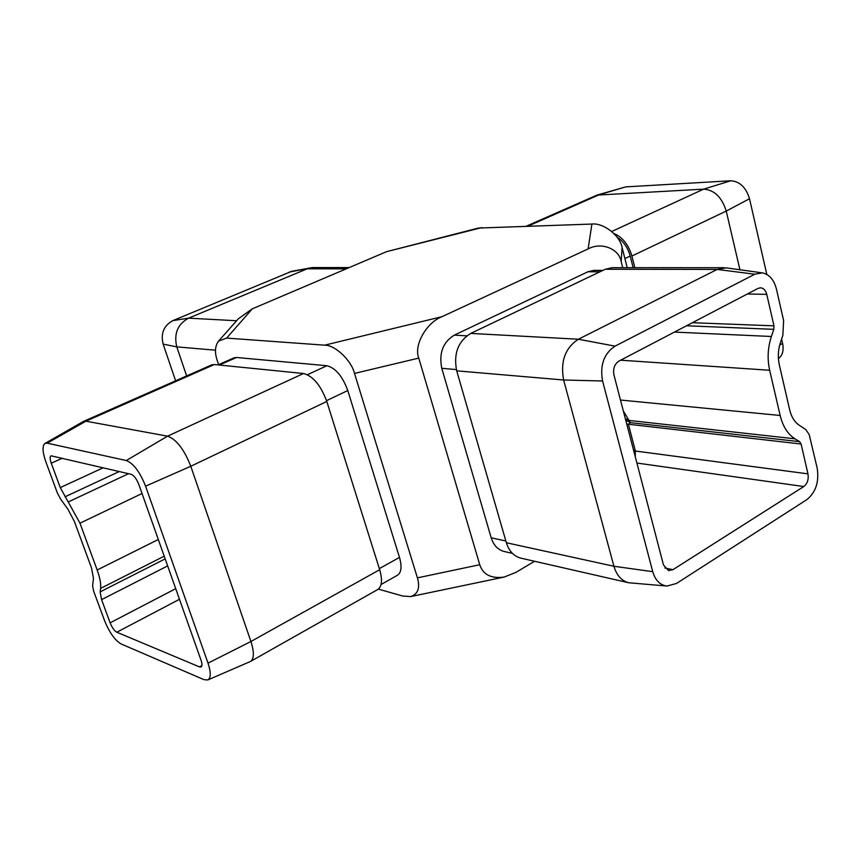 <?xml version="1.0" encoding="UTF-8"?>
<svg xmlns="http://www.w3.org/2000/svg" width="861" height="861" viewBox="0 0 861 861"><rect width="100%" height="100%" fill="white"/><g stroke="black" fill="none" stroke-linecap="round" stroke-linejoin="round"><path stroke-width="1.29" d="M618.908 361.103L758.046 288.392L760.489 287.789C763.556 288.069 765.644 290.254 766.753 294.354L773.985 325.845L773.802 329.332L771.381 336.49C767.754 347.672 767.173 358.929 769.659 370.262L780.152 415.476C782.864 426.453 787.793 434.235 794.961 438.809L799.6 441.661L801.107 444.028L807.952 473.862C808.802 479.405 807.414 483.634 803.787 486.54L672.936 569.681L668.513 570.595L663.454 564.924L613.958 374.998C612.849 368.723 614.496 364.085 618.908 361.103M131.184 474.314L51.025 455.792C49.787 456.664 49.873 459.139 51.273 463.207L60.259 487.606L79.965 523.187L97.164 569.993C99.951 577.709 101.081 583.844 100.586 588.397L100.134 591.884L101.576 599.643L110.122 622.837C112.091 627.658 114.319 630.801 116.805 632.232L199.494 666.909L201.076 666.963C202.26 666.102 202.249 663.863 201.054 660.269L138.858 484.539C136.608 478.899 134.058 475.498 131.184 474.314M526.383 226.152L596.996 195.103L703.663 189.14C714.393 189.958 721.916 197.277 726.243 211.074L739.933 269.773M613.968 233.557C622.557 237.195 628.541 244.696 631.909 256.029L634.848 267.685M596.996 195.103L625.71 186.891L730.795 180.767C739.76 181.402 746.003 187.386 749.511 198.73L766.817 274.433M778.409 358.639L778.796 358.348C782.66 355.109 783.919 350.115 782.584 343.345L781.605 339.083M218.037 364.913L234.009 357.853L236.484 357.487L326.868 365.731C335.521 367.905 342.495 376.171 347.779 390.539L399.482 557.411C402.065 566.581 401.398 572.533 397.47 575.245L381.046 584.511M378.356 589.107L402.765 596.049L410.708 596.576C418.026 594.101 420.254 587.859 417.413 577.86L354.517 373.416C351.374 360.285 334.789 344.777 324.629 345.175L441.973 316.687L588.117 248.915L591.905 224.054C603.335 222.633 620.071 235.494 622.094 247.527L627.206 267.685M226.647 338.093L218.511 341.139L238.282 318.85L252.273 308.841L226.647 338.093L324.629 345.175M218.511 341.139C214.992 346.036 214.54 352.407 217.155 360.253L218.619 364.655M652.735 571.682L613.915 566.258C616.616 575.352 621.556 580.852 628.756 582.768L667.017 586.05L676.509 583.457L806.811 499.66C815.819 492.374 819.274 481.837 817.164 468.05L809.222 434.654L805.874 429.65L799.428 425.334C794.692 422.256 791.442 417.09 789.677 409.836L779.313 364.806C777.687 357.315 778.064 349.878 780.453 342.495L782.853 335.37L783.618 320.593L776.471 289.221C774.017 279.75 769.282 274.293 762.276 272.862L754.774 274.228L615.034 346.144C603.938 353.591 599.783 365.204 602.582 380.992L652.735 571.682C655.307 580.357 660.064 585.146 667.017 586.05M762.276 272.862L726.135 267.857L717.181 269.428L578.388 339.234C565.171 347.909 560.253 361.502 563.632 380.002L613.915 566.258L506.365 542.742C509.034 551.158 513.866 556.292 520.873 558.143L628.756 582.768M724.144 267.717L612.085 267.685L605.283 269.256L470.752 333.411C458.02 341.343 453.338 353.828 456.707 370.843L506.365 542.742M252.273 308.841L386.578 251.66L478.361 228.068L591.905 224.054M505.859 540.977L491.179 537.791C493.579 545.293 497.916 549.856 504.202 551.503L512.413 553.365M491.179 537.791L441.779 368.325C438.766 353.247 442.941 342.183 454.296 335.133L587.945 271.764L594.068 270.354L602.948 270.376M441.973 316.687C426.41 322.595 413.528 345.39 418.769 358.101L479.749 564.719C483.053 574.696 491.19 578.818 504.159 577.064L515.825 572.414L534.627 561.275M622.718 267.685L621.168 261.604C619.156 248.754 601.279 241.672 588.117 248.915M349.168 267.588L312.468 267.567L291.836 271.269L172.813 320.636C163.805 325.576 160.576 333.401 163.138 344.12L175.622 380.799M309.54 267.846L188.591 318.15C177.635 324.188 173.696 333.756 176.796 346.875L186.633 375.945M625.721 420.114L630.338 422.643L628.433 424.387L635.364 451.024L633.513 450.012M623.332 410.955L630.338 422.643L799.6 441.661M145.584 486.174L208.018 663.131C211.074 672.43 210.999 678.037 207.792 679.964L204.014 679.663L121.121 643.963C114.922 640.304 109.39 632.491 104.504 620.512L93.58 590.969L92.601 585.803L93.494 578.474L91.524 567.98L74.39 521.475L67.976 509.292L60.518 498.96L57.332 492.901L45.87 461.894C42.437 452.003 42.157 445.837 45.03 443.404L47.204 443.157L126.298 460.538C133.487 463.412 139.923 471.957 145.584 486.174L190.787 466.264L250.917 641.499C254.318 652.132 254.156 658.794 250.454 661.474L207.792 679.964M208.018 663.131L250.917 641.499L379.679 569.713C382.618 579.97 381.95 586.578 377.678 589.559L250.454 661.474M379.679 569.713L326.793 401.452C320.798 385.33 313.049 376.02 303.513 373.513L214.303 364.537L211.623 364.924L83.506 421.406L85.906 421.19L167.551 436.161C176.419 439.358 184.168 449.388 190.787 466.264L326.793 401.452M45.03 443.404L83.506 421.406M617.165 237.292C623.482 241.349 627.82 247.602 630.198 256.051L633.136 267.685M625.312 418.564L629.111 420.437L794.961 438.809M625.71 186.891L599.191 194.737L528.105 226.099M730.795 180.767L703.663 189.14L611.74 231.491M749.511 198.73L726.243 211.074L631.909 256.029M754.774 274.228L717.181 269.428L605.283 269.256M615.034 346.144L578.388 339.234L470.752 333.411M602.582 380.992L563.632 380.002L456.707 370.843M481.902 227.584L386.578 251.66M622.094 247.527L621.168 261.604M418.769 358.101L354.517 373.416M417.413 577.86L479.749 564.719M116.805 632.232L179.465 599.288M199.494 666.909L201.894 665.575M672.936 569.681L664.8 567.948M803.787 486.54L636.903 463.046M163.138 344.12L176.796 346.875L215.476 350.19M172.813 320.636L188.591 318.15L236.603 320.744M289.253 272.054L306.408 268.804L346.165 268.858M635.289 456.836L635.364 451.024L807.952 473.862M801.107 444.028L626.743 424.053M780.152 415.476L620.49 400.042M769.659 370.262L620.663 360.189M771.381 336.49L674.443 332.088M773.802 329.332L686.508 325.781M773.985 325.845L692.373 322.714M766.753 294.354L747.305 294.01M456.362 369.563L441.779 368.325M466.813 335.833L454.296 335.133M599.945 271.807L587.945 271.764M126.298 460.538L167.551 436.161L303.513 373.513M47.204 443.157L85.906 421.19L214.303 364.537M51.273 463.207L62.369 458.203M60.259 487.606L103.234 467.771M65.092 496.775L119.292 471.527M68.676 501.737L128.558 473.701M79.965 523.187L142.033 493.514M97.164 569.993L158.306 539.503M100.586 588.397L164.214 556.184M100.134 591.884L165.172 558.886M101.576 599.643L167.658 565.903M110.122 622.837L175.709 588.666M326.534 400.656L347.779 390.539M307.442 374.696L326.868 365.731M219.383 365.053L236.484 357.487M379.335 568.626L399.482 557.411M630.198 256.051L624.892 258.58M782.584 343.345L779.646 345.207M504.159 577.064L410.708 596.576"/></g></svg>

